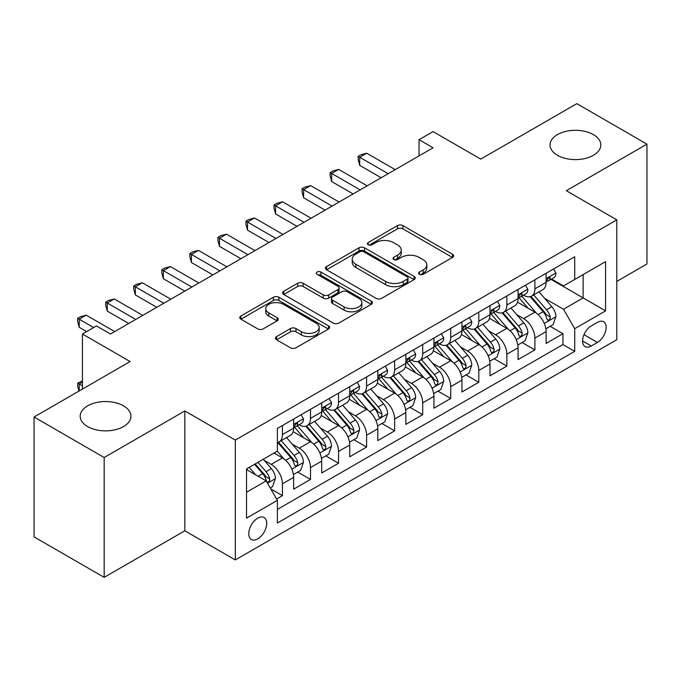 <?xml version="1.0" encoding="UTF-8"?>
<svg xmlns="http://www.w3.org/2000/svg" width="681" height="681" viewBox="0 0 681 681"><rect width="100%" height="100%" fill="white"/><g stroke="black" fill="none" stroke-linecap="round" stroke-linejoin="round"><path stroke-width="1.02" d="M419.402 274.307A2.724 1.575 0 0 0 423.259 274.307L452.507 257.418A3.89 2.247 0 0 0 453.648 255.835A3.89 2.247 0 0 0 452.507 254.243L402.948 225.624A3.89 2.247 0 0 0 397.44 225.624L368.191 242.521A2.724 1.575 0 0 0 367.391 243.628A2.724 1.575 0 0 0 368.191 244.743A2.724 1.575 0 0 0 372.039 244.743L375.827 242.555A12.462 7.193 0 0 1 393.448 242.555L397.576 244.939A12.462 7.193 0 0 1 401.228 250.029A12.462 7.193 0 0 1 397.576 255.111L393.797 257.299A2.724 1.575 0 0 0 392.997 258.414A2.724 1.575 0 0 0 393.797 259.529A2.724 1.575 0 0 0 397.653 259.529L401.432 257.341A12.462 7.193 0 0 1 419.053 257.341L423.182 259.725A12.462 7.193 0 0 1 426.834 264.815A12.462 7.193 0 0 1 423.182 269.897L419.402 272.085A2.724 1.575 0 0 0 418.602 273.2A2.724 1.575 0 0 0 419.402 274.307L419.402 272.085M123.533 405.842A25.384 14.659 0 0 0 95.859 402.667A25.384 14.659 0 0 0 80.188 416.21A25.384 14.659 0 0 0 87.628 426.57A25.384 14.659 0 0 0 115.293 429.754A25.384 14.659 0 0 0 130.965 416.21A25.384 14.659 0 0 0 123.533 405.842M593.372 134.583A25.384 14.659 0 0 0 565.707 131.407A25.384 14.659 0 0 0 550.035 144.951A25.384 14.659 0 0 0 557.467 155.311A25.384 14.659 0 0 0 585.141 158.486A25.384 14.659 0 0 0 600.812 144.951A25.384 14.659 0 0 0 593.372 134.583M257.75 538.884A12.692 7.329 120 0 0 266.041 527.698A12.692 7.329 120 0 0 264.1 517.526A12.692 7.329 120 0 0 257.75 518.156A12.692 7.329 120 0 0 249.459 529.341A12.692 7.329 120 0 0 251.408 539.514A12.692 7.329 120 0 0 257.75 538.884M276.571 336.584A3.89 2.247 0 0 0 275.43 338.176A3.89 2.247 0 0 0 276.571 339.759L290.472 347.787A3.89 2.247 0 0 0 295.98 347.787L328.472 329.034A3.89 2.247 0 0 0 329.613 327.442A3.89 2.247 0 0 0 328.472 325.85L278.912 297.239A3.89 2.247 0 0 0 273.404 297.239L240.912 316.001A3.89 2.247 0 0 0 239.772 317.584A3.89 2.247 0 0 0 240.912 319.176L257.707 328.872A3.89 2.247 0 0 0 263.215 328.872L277.124 320.845A3.89 2.247 0 0 0 278.265 319.253A3.89 2.247 0 0 0 277.124 317.669L268.791 312.86A10.419 6.01 0 0 1 265.743 308.604A10.419 6.01 0 0 1 272.17 303.054A10.419 6.01 0 0 1 283.526 304.356L316.154 323.194A10.419 6.01 0 0 1 319.202 327.442A10.419 6.01 0 0 1 312.775 333A10.419 6.01 0 0 1 301.419 331.698L295.98 328.557A3.89 2.247 0 0 0 290.472 328.557L276.571 336.584L276.571 339.759M616.799 281.389L646.95 263.981L646.95 144.142L576.824 103.648L480.752 159.116L433.065 131.586L419.045 139.682L433.065 147.786L110.484 334.022L96.464 325.927L82.435 334.022L82.435 389.081M104.176 457.504L104.176 577.352L184.823 530.788L184.823 410.949L104.176 457.504L34.05 417.019L130.122 361.551L82.435 334.022M184.823 410.949L235.311 440.096L616.799 219.852L616.799 339.691L235.311 559.935L235.311 440.096M646.95 144.142L566.303 190.697L616.799 219.852M376.108 298.355A3.89 2.247 0 0 0 381.607 298.355L414.099 279.593A3.89 2.247 0 0 0 415.24 278.01A3.89 2.247 0 0 0 414.099 276.418L364.539 247.799A3.89 2.247 0 0 0 359.032 247.799L326.548 266.56A3.89 2.247 0 0 0 325.407 268.152A3.89 2.247 0 0 0 326.548 269.736L376.108 298.355M318.138 274.903A2.724 1.575 0 0 1 320.904 275.286L320.904 272.042L371.29 301.138A3.89 2.247 0 0 1 372.43 302.722A3.89 2.247 0 0 1 371.29 304.313L338.797 323.075A3.89 2.247 0 0 1 333.29 323.075L283.73 294.456L283.73 291.281A3.89 2.247 0 0 0 282.589 292.873A3.89 2.247 0 0 0 283.73 294.456M283.73 291.281L297.631 283.253A3.89 2.247 0 0 1 303.139 283.253L323.237 294.856A3.89 2.247 0 0 0 328.744 294.856L337.972 289.527A3.89 2.247 0 0 0 339.112 287.944A3.89 2.247 0 0 0 337.972 286.352L317.048 274.273A2.724 1.575 0 0 1 316.248 273.158A2.724 1.575 0 0 1 317.933 271.702A2.724 1.575 0 0 1 320.904 272.042M104.176 577.352L34.05 536.858L34.05 417.019M276.614 499.003L282.436 495.649L270.791 488.924M264.177 460.322L271.217 464.391A15.867 9.159 60 0 1 282.436 483.825L293.656 477.347L293.656 489.171L310.485 479.45L297.725 472.086M292.226 444.131L299.265 448.192A15.867 9.159 60 0 1 310.485 467.626L321.704 461.148L321.704 472.972L338.534 463.259L325.773 455.887M320.274 427.932L327.314 432.001A15.867 9.159 60 0 1 338.534 451.435L349.753 444.957L349.753 456.781L366.591 447.059L353.822 439.696M348.323 411.741L355.363 415.802A15.867 9.159 60 0 1 366.591 435.236L377.81 428.758L377.81 440.581L394.639 430.869L381.871 423.497M376.372 395.542L383.42 399.611A15.867 9.159 60 0 1 394.639 419.045L405.859 412.567L405.859 424.391L422.688 414.669L409.928 407.306M404.429 379.351L411.469 383.42A15.867 9.159 60 0 1 422.688 402.854L433.908 396.376L433.908 408.191L450.737 398.479L437.977 391.107M432.478 363.152L439.517 367.221A15.867 9.159 60 0 1 450.737 386.655L461.956 380.177L461.956 392.001L478.786 382.279L466.025 374.916M460.526 346.961L467.566 351.03A15.867 9.159 60 0 1 478.786 370.464L490.005 363.986L490.005 375.801L506.843 366.089L494.074 358.717M488.575 330.762L495.615 334.831A15.867 9.159 60 0 1 506.843 354.265L518.062 347.787L518.062 359.611L534.891 349.889L534.891 338.074A15.867 9.159 -120 0 0 523.672 318.64L516.624 314.571M522.123 342.526L534.891 349.889M293.656 477.347A15.867 9.159 -120 0 0 282.436 457.913L274.017 453.052M321.704 461.148A15.867 9.159 -120 0 0 310.485 441.714L293.136 431.703M349.753 444.957A15.867 9.159 -120 0 0 338.534 425.523L321.185 415.504M377.81 428.758A15.867 9.159 -120 0 0 366.591 409.324L349.242 399.313M405.859 412.567A15.867 9.159 -120 0 0 394.639 393.133L377.291 383.114M433.908 396.376A15.867 9.159 -120 0 0 422.688 376.942L405.34 366.923M461.956 380.177A15.867 9.159 -120 0 0 450.737 360.743L433.388 350.732M490.005 363.986A15.867 9.159 -120 0 0 478.786 344.552L461.437 334.533M518.062 347.787A15.867 9.159 -120 0 0 506.843 328.353L489.494 318.342M597.441 322.36L591.27 325.927A12.301 7.099 120 0 0 583.234 336.763A12.301 7.099 120 0 0 585.124 346.612A12.301 7.099 120 0 0 591.27 346.008L597.441 342.441A12.301 7.099 120 0 0 605.477 331.604A12.301 7.099 120 0 0 603.587 321.755A12.301 7.099 120 0 0 597.441 322.36M246.531 492.244L266.169 480.905L277.388 500.339L277.388 523.017L574.721 351.353L574.721 328.676L563.502 309.242L544.672 298.38M277.388 500.339L246.531 518.156L246.531 468.92L277.388 451.111L277.388 428.434L574.721 256.771L574.721 279.448L605.579 261.632L605.579 310.868L574.721 328.676M299.121 424.791L299.265 424.876A15.867 9.159 60 0 0 307.199 425.659L318.419 419.181A15.867 9.159 -120 0 0 321.704 411.92L321.704 402.846M327.169 408.591L327.314 408.677A15.867 9.159 60 0 0 335.248 409.468L346.467 402.99A15.867 9.159 -120 0 0 349.753 395.721L349.753 386.655M355.218 392.401L355.363 392.486A15.867 9.159 60 0 0 363.296 393.269L374.524 386.791A15.867 9.159 -120 0 0 377.81 379.53L377.81 370.455M383.267 376.201L383.42 376.287A15.867 9.159 60 0 0 391.354 377.078L402.573 370.6A15.867 9.159 -120 0 0 405.859 363.331L405.859 354.265M411.324 360.011L411.469 360.096A15.867 9.159 60 0 0 419.402 360.879L430.622 354.401A15.867 9.159 -120 0 0 433.908 347.14L433.908 338.074M439.373 343.82L439.517 343.896A15.867 9.159 60 0 0 447.451 344.688L458.671 338.21A15.867 9.159 -120 0 0 461.956 330.949L461.956 321.875M467.421 327.621L467.566 327.706A15.867 9.159 60 0 0 475.5 328.489L486.719 322.011A15.867 9.159 -120 0 0 490.005 314.75L490.005 305.684M495.47 311.43L495.615 311.515A15.867 9.159 60 0 0 503.548 312.298L514.776 305.82A15.867 9.159 -120 0 0 518.062 298.559L518.062 289.485M277.388 509.414L562.94 344.552L562.94 333.699L546.111 343.42L546.111 331.596A15.867 9.159 -120 0 0 534.891 312.162L517.543 302.143M523.519 295.231L523.672 295.316A15.867 9.159 -120 0 0 531.606 296.099A15.867 9.159 -120 0 0 534.891 288.838L534.891 279.772M531.606 296.099L542.825 289.621A15.867 9.159 -120 0 0 546.111 282.36L546.111 273.294M282.436 425.523L282.436 434.589A15.867 9.159 60 0 1 279.15 441.858A15.867 9.159 60 0 1 277.388 442.497M279.15 441.858L290.37 435.38A15.867 9.159 -120 0 0 293.656 428.111L293.656 419.045M310.485 409.324L310.485 418.398A15.867 9.159 60 0 1 307.199 425.659M338.534 393.133L338.534 402.199A15.867 9.159 60 0 1 335.248 409.468M366.591 376.933L366.591 386.008A15.867 9.159 60 0 1 363.296 393.269M394.639 360.743L394.639 369.809A15.867 9.159 60 0 1 391.354 377.078M422.688 344.552L422.688 353.618A15.867 9.159 60 0 1 419.402 360.879M450.737 328.353L450.737 337.418A15.867 9.159 60 0 1 447.451 344.688M478.786 312.162L478.786 321.228A15.867 9.159 60 0 1 475.5 328.489M506.843 295.963L506.843 305.037A15.867 9.159 60 0 1 503.548 312.298M506.843 354.265L506.843 366.089M478.786 370.464L478.786 382.279M450.737 386.655L450.737 398.479M422.688 402.854L422.688 414.669M394.639 419.045L394.639 430.869M366.591 435.236L366.591 447.059M338.534 451.435L338.534 463.259M310.485 467.626L310.485 479.45M282.436 483.825L282.436 495.649M266.169 480.905L246.531 469.575M563.502 309.242L583.132 297.912L583.132 274.588L605.579 261.632M551.014 279.363L605.579 310.868M551.576 279.04L563.502 285.926L574.721 279.448M184.823 530.788L235.311 559.935M419.045 139.682L419.045 155.881M550.18 326.327L562.94 333.699M562.94 344.552L574.721 351.353M420.492 274.698L423.182 273.141A12.462 7.193 0 0 0 426.834 268.05L426.834 264.815M401.228 250.029L401.228 253.264A12.462 7.193 0 0 1 397.576 258.354L394.886 259.912M452.456 257.452L402.948 228.867A3.89 2.247 0 0 0 397.44 228.867L369.281 245.126M414.048 279.627L364.539 251.042A3.89 2.247 0 0 0 359.032 251.042L326.599 269.77M407.221 279.116A2.724 1.575 0 0 0 408.013 278.01A2.724 1.575 0 0 0 407.221 276.895L363.714 251.774A2.724 1.575 0 0 0 359.857 251.774L355.865 254.081A12.462 7.193 0 0 0 352.222 259.172A12.462 7.193 0 0 0 355.865 264.254L385.599 281.423A12.462 7.193 0 0 0 403.229 281.423L407.221 279.116L407.221 282.36A2.724 1.575 0 0 0 408.013 281.244L408.013 278.01M352.222 259.172L352.222 262.406A12.462 7.193 0 0 0 355.865 267.497L355.865 264.254M407.221 282.36L403.229 284.667A12.462 7.193 0 0 1 385.599 284.667L355.865 267.497M283.781 294.49L297.631 286.488L297.631 283.253M339.112 287.944L339.112 291.179A3.89 2.247 0 0 1 337.972 292.77L328.744 298.091A3.89 2.247 0 0 1 323.237 298.091L303.139 286.488A3.89 2.247 0 0 0 297.631 286.488M320.904 275.286L371.23 304.347M344.101 306.901A10.419 6.01 0 0 0 355.448 308.204A10.419 6.01 0 0 0 361.875 302.645A10.419 6.01 0 0 0 358.827 298.389L347.336 291.757A3.89 2.247 0 0 0 341.828 291.757L332.6 297.078A3.89 2.247 0 0 0 331.46 298.67A3.89 2.247 0 0 0 332.6 300.261L344.101 306.901L344.101 310.136A10.419 6.01 0 0 0 355.448 311.438A10.419 6.01 0 0 0 361.875 305.88L361.875 302.645M331.46 298.67L331.46 301.913A3.89 2.247 0 0 0 332.6 303.496L332.6 300.261M344.101 310.136L332.6 303.496M319.202 327.442L319.202 330.685A10.419 6.01 0 0 1 312.775 336.235A10.419 6.01 0 0 1 301.419 334.933L295.98 331.792A3.89 2.247 0 0 0 290.472 331.792L276.622 339.793M265.743 308.604L265.743 311.847A10.419 6.01 0 0 0 268.791 316.095L268.791 312.86M277.073 320.879L268.791 316.095M328.421 329.059L278.912 300.483A3.89 2.247 0 0 0 273.404 300.483L240.963 319.21M545.873 328.812L553.125 324.633L555.926 316.529A10.513 6.069 -120 0 0 551.831 306.663L539.011 291.826M536.449 313.183L521.799 296.226M528.115 308.246L519.612 298.406A25.188 14.539 -120 0 0 518.828 297.529M530.176 296.669L543.14 311.685A10.513 6.069 60 0 1 546.886 318.921L547.652 320.172L549.073 319.968L550.018 318.81L550.248 316.98A10.513 6.069 -120 0 0 546.502 309.736L533.683 294.899M530.933 296.431L544.868 312.553A5.354 3.09 60 0 1 546.213 314.648L550.248 316.98M553.542 269.004L555.926 273.132A10.513 6.069 60 0 1 553.747 277.78L548.418 280.853A10.513 6.069 -120 0 0 550.248 278.435L550.027 277.499L548.716 277.763L546.886 280.376A10.513 6.069 60 0 1 546.111 281.874M388.187 173.698L359.713 157.26L366.727 153.208L395.201 169.646M546.46 281.347L546.502 281.347A10.513 6.069 -120 0 0 548.418 280.853M381.173 177.741L359.713 165.355L359.713 157.26L358.172 156.366L360.973 154.749L366.727 153.208M359.713 165.355L358.172 159.601L358.172 156.366M517.824 345.012L525.068 340.823L527.877 332.728A10.513 6.069 -120 0 0 523.783 322.854L510.963 308.016M508.401 329.383L493.751 312.417M500.058 324.445L491.563 314.596A25.188 14.539 -120 0 0 490.78 313.72M502.127 312.868L515.083 327.876A10.513 6.069 60 0 1 518.837 335.12L519.594 336.363L521.016 336.167L521.969 335.009L522.199 333.171A10.513 6.069 -120 0 0 518.454 325.935L505.634 311.098M502.884 312.622L516.811 328.753A5.354 3.09 60 0 1 518.164 330.847L522.199 333.171M489.775 361.202L497.019 357.023L499.828 348.919A10.513 6.069 -120 0 0 495.734 339.053L482.914 324.216M480.343 345.573L465.702 328.617M472.01 340.636L463.514 330.796A25.188 14.539 -120 0 0 462.731 329.919M474.07 329.059L487.034 344.067A10.513 6.069 60 0 1 490.78 351.311L491.546 352.562L492.967 352.358L493.921 351.2L494.151 349.37A10.513 6.069 -120 0 0 490.405 342.126L477.585 327.289M474.836 328.821L488.762 344.944A5.354 3.09 60 0 1 490.116 347.038L494.151 349.37M461.718 377.402L468.971 373.214L471.771 365.118A10.513 6.069 -120 0 0 467.677 355.244L454.865 340.406M452.295 361.773L437.645 344.807M443.961 356.827L435.457 346.987A25.188 14.539 -120 0 0 434.682 346.11M446.021 345.258L458.985 360.266A10.513 6.069 60 0 1 462.731 367.51L463.497 368.753L464.919 368.557L465.872 367.399L466.102 365.561A10.513 6.069 -120 0 0 462.348 358.325L449.537 343.488M446.787 345.012L460.714 361.143A5.354 3.09 60 0 1 462.067 363.237L466.102 365.561M433.669 393.592L440.922 389.404L443.723 381.309A10.513 6.069 -120 0 0 439.628 371.443L426.817 356.606M424.246 377.964L409.596 361.007M415.912 373.026L407.408 363.186A25.188 14.539 -120 0 0 406.625 362.309M417.972 361.449L430.937 376.457A10.513 6.069 60 0 1 434.682 383.701L435.448 384.952L436.87 384.748L437.815 383.59L438.045 381.76A10.513 6.069 -120 0 0 434.299 374.516L421.488 359.679M418.73 361.202L432.665 377.334A5.354 3.09 60 0 1 434.01 379.428L438.045 381.76M525.494 285.194L527.877 289.323A10.513 6.069 60 0 1 525.698 293.971L520.369 297.052A10.513 6.069 -120 0 0 522.199 294.626L521.978 293.698L520.667 293.962L518.837 296.575A10.513 6.069 60 0 1 518.062 298.074M360.138 189.888L331.664 173.451L338.678 169.399L367.144 185.836M518.411 297.546L518.454 297.546A10.513 6.069 -120 0 0 520.369 297.052M353.124 193.94L331.664 181.546L331.664 173.451L330.123 172.557L332.924 170.94L338.678 169.399M331.664 181.546L330.123 175.8L330.123 172.557M497.445 301.385L499.828 305.522A10.513 6.069 60 0 1 497.649 310.17L492.32 313.243A10.513 6.069 -120 0 0 494.151 310.825L493.929 309.889L492.618 310.153L490.78 312.766A10.513 6.069 60 0 1 490.005 314.264M332.081 206.079L303.615 189.641L310.63 185.598L339.095 202.036M490.363 313.737L490.405 313.737A10.513 6.069 -120 0 0 492.32 313.243M325.075 210.131L303.615 197.745L303.615 189.641L302.075 188.756L304.875 187.139L310.63 185.598M303.615 197.745L302.075 191.991L302.075 188.756M469.388 317.584L471.771 321.713A10.513 6.069 60 0 1 469.601 326.361L464.272 329.442A10.513 6.069 -120 0 0 466.102 327.016L465.881 326.088L464.561 326.352L462.731 328.966A10.513 6.069 60 0 1 461.956 330.455M304.032 222.278L275.567 205.841L282.572 201.789L311.047 218.226M462.305 329.936L462.348 329.936A10.513 6.069 -120 0 0 464.272 329.442M297.018 226.33L275.567 213.936L275.567 205.841L274.017 204.947L276.826 203.33L282.572 201.789M275.567 213.936L274.017 208.19L274.017 204.947M441.339 333.775L443.723 337.904A10.513 6.069 60 0 1 441.552 342.56L436.215 345.633A10.513 6.069 -120 0 0 438.045 343.215L437.823 342.279L436.512 342.543L434.682 345.156A10.513 6.069 60 0 1 433.908 346.655M275.984 238.469L247.509 222.032L254.524 217.988L282.998 234.426M434.257 346.127L434.299 346.127A10.513 6.069 -120 0 0 436.215 345.633M268.969 242.521L247.509 230.135L247.509 222.032L245.969 221.146L248.778 219.529L254.524 217.988M247.509 230.135L245.969 224.381L245.969 221.146M405.621 409.792L412.873 405.604L415.674 397.508A10.513 6.069 -120 0 0 411.579 387.634L398.768 372.796M396.197 394.163L381.547 377.197M387.864 389.217L379.36 379.377A25.188 14.539 -120 0 0 378.576 378.5M389.924 377.649L402.888 392.656A10.513 6.069 60 0 1 406.634 399.9L407.4 401.143L408.821 400.939L409.766 399.79L409.996 397.951A10.513 6.069 -120 0 0 406.251 390.715L393.431 375.869M390.681 377.402L404.616 393.524A5.354 3.09 60 0 1 405.961 395.627L409.996 397.951M413.29 349.974L415.674 354.103A10.513 6.069 60 0 1 413.495 358.751L408.166 361.832A10.513 6.069 -120 0 0 409.996 359.406L409.775 358.478L408.464 358.742L406.634 361.356A10.513 6.069 60 0 1 405.859 362.845M247.935 254.668L219.461 238.231L226.475 234.179L254.949 250.617M406.208 362.326L406.251 362.326A10.513 6.069 -120 0 0 408.166 361.832M240.921 258.712L219.461 246.326L219.461 238.231L217.92 237.337L220.729 235.72L226.475 234.179M219.461 246.326L217.92 240.58L217.92 237.337M377.572 425.983L384.816 421.794L387.625 413.699A10.513 6.069 -120 0 0 383.531 403.833L370.711 388.987M368.149 410.354L353.499 393.397M359.806 405.416L351.311 395.576A25.188 14.539 -120 0 0 350.528 394.699M361.875 393.839L374.831 408.847A10.513 6.069 60 0 1 378.585 416.091L379.351 417.334L380.764 417.138L381.718 415.98L381.947 414.15A10.513 6.069 -120 0 0 378.202 406.906L365.382 392.069M362.632 393.592L376.559 409.724A5.354 3.09 60 0 1 377.912 411.818L381.947 414.15M385.242 366.165L387.625 370.294A10.513 6.069 60 0 1 385.446 374.95L380.117 378.023A10.513 6.069 -120 0 0 381.947 375.606L381.726 374.669L380.415 374.933L378.585 377.546A10.513 6.069 60 0 1 377.81 379.045M219.886 270.859L191.412 254.422L198.426 250.378L226.892 266.816M378.159 378.517L378.202 378.517A10.513 6.069 -120 0 0 380.117 378.023M212.872 274.911L191.412 262.525L191.412 254.422L189.871 253.536L192.672 251.91L198.426 250.378M191.412 262.525L189.871 256.771L189.871 253.536M349.523 442.173L356.767 437.994L359.577 429.898A10.513 6.069 -120 0 0 355.482 420.024L342.662 405.186M340.091 426.544L325.45 409.587M331.758 421.607L323.262 411.767A25.188 14.539 -120 0 0 322.479 410.89M333.818 410.039L346.782 425.046A10.513 6.069 60 0 1 350.528 432.29L351.294 433.533L352.715 433.329L353.669 432.18L353.899 430.341A10.513 6.069 -120 0 0 350.153 423.105L337.333 408.26M334.584 409.792L348.51 425.914A5.354 3.09 60 0 1 349.864 428.008L353.899 430.341M357.193 382.364L359.577 386.493A10.513 6.069 60 0 1 357.397 391.141L352.068 394.222A10.513 6.069 -120 0 0 353.899 391.796L353.677 390.868L352.366 391.124L350.528 393.746A10.513 6.069 60 0 1 349.753 395.235M191.829 287.059L163.363 270.621L170.378 266.569L198.843 283.007M350.111 394.716L350.153 394.716A10.513 6.069 -120 0 0 352.068 394.222M184.823 291.102L163.363 278.716L163.363 270.621L161.823 269.727L164.623 268.11L170.378 266.569M163.363 278.716L161.823 272.97L161.823 269.727M321.475 458.373L328.719 454.184L331.519 446.089A10.513 6.069 -120 0 0 327.433 436.215L314.613 421.377M312.043 442.744L297.401 425.787M303.709 437.806L295.205 427.966A25.188 14.539 -120 0 0 294.43 427.081M305.769 426.229L318.734 441.237A10.513 6.069 60 0 1 322.479 448.481L323.245 449.724L324.667 449.528L325.62 448.37L325.85 446.54A10.513 6.069 -120 0 0 322.096 439.296L309.285 424.459M306.535 425.983L320.462 442.114A5.354 3.09 60 0 1 321.815 444.208L325.85 446.54M329.136 398.555L331.519 402.684A10.513 6.069 60 0 1 329.349 407.34L324.02 410.413A10.513 6.069 -120 0 0 325.85 407.996L325.629 407.059L324.309 407.323L322.479 409.936A10.513 6.069 60 0 1 321.704 411.435M163.78 303.249L135.315 286.812L142.32 282.768L170.795 299.206M322.053 410.907L322.096 410.907A10.513 6.069 -120 0 0 324.02 410.413M156.766 307.301L135.315 294.916L135.315 286.812L133.765 285.926L136.575 284.3L142.32 282.768M135.315 294.916L133.765 289.161L133.765 285.926M293.417 474.563L300.67 470.384L303.471 462.28A10.513 6.069 -120 0 0 299.376 452.414L286.565 437.577M283.994 458.934L277.286 451.171M275.66 453.997L274.571 452.737M277.72 442.429L290.685 457.436A10.513 6.069 60 0 1 294.43 464.672L295.196 465.923L296.618 465.719L297.563 464.57L297.801 462.731A10.513 6.069 -120 0 0 294.047 455.487L281.236 440.65M278.486 442.182L292.413 458.304A5.354 3.09 60 0 1 293.758 460.399L297.801 462.731M301.087 414.755L303.471 418.883A10.513 6.069 60 0 1 301.3 423.531L295.963 426.612A10.513 6.069 -120 0 0 297.801 424.186L297.58 423.259L296.261 423.514L294.43 426.136A10.513 6.069 60 0 1 293.656 427.625M135.732 319.449L107.257 303.011L114.272 298.959L142.746 315.397M294.005 427.106L294.047 427.106A10.513 6.069 -120 0 0 295.963 426.612M128.718 323.492L107.257 311.106L107.257 303.011L105.717 302.117L108.526 300.5L114.272 298.959M107.257 311.106L105.717 305.36L105.717 302.117M270.238 487.954L272.621 486.575L275.422 478.479A10.513 6.069 -120 0 0 271.327 468.605L263.258 459.266M255.724 474.878L249.237 467.362M247.612 470.196L246.531 468.945M254.566 464.289L262.636 473.627A10.513 6.069 60 0 1 266.382 480.871L267.148 482.114L268.569 481.918L269.514 480.76L269.744 478.93A10.513 6.069 -120 0 0 265.999 471.686L257.929 462.339M255.213 463.914L264.364 474.504A5.354 3.09 60 0 1 265.709 476.598L269.744 478.93M82.435 382.118L79.209 383.982L82.435 385.846M78.945 391.098L77.668 386.331L77.668 383.097L82.435 380.951M77.668 383.097L79.209 383.982L79.209 390.945M93.655 327.544L79.209 319.202L86.223 315.158L114.697 331.596M86.64 331.596L79.209 327.297L79.209 319.202L77.668 318.316L80.477 316.691L86.223 315.158M79.209 327.297L77.668 321.551L77.668 318.316M271.217 464.391L282.436 457.913M299.265 448.192L310.485 441.714M327.314 432.001L338.534 425.523M355.363 415.802L366.591 409.324M383.42 399.611L394.639 393.133M411.469 383.42L422.688 376.942M439.517 367.221L450.737 360.743M467.566 351.03L478.786 344.552M495.615 334.831L506.843 328.353M523.672 318.64L534.891 312.162M534.891 288.838L546.111 282.36M282.436 434.589L293.656 428.111M310.485 418.398L321.704 411.92M338.534 402.199L349.753 395.721M366.591 386.008L377.81 379.53M394.639 369.809L405.859 363.331M422.688 353.618L433.908 347.14M450.737 337.418L461.956 330.949M478.786 321.228L490.005 314.75M506.843 305.037L518.062 298.559M534.891 338.074L546.111 331.596M583.992 334.677L597.441 342.441M582.578 340.985L591.27 346.008M423.182 273.141L423.182 269.897M393.797 259.529L393.797 257.299M397.576 258.354L397.576 255.111M368.191 244.743L368.191 242.521M397.44 228.867L397.44 225.624M402.948 228.867L402.948 225.624M452.507 257.418L452.507 254.243M326.548 269.736L326.548 266.56M359.032 251.042L359.032 247.799M364.539 251.042L364.539 247.799M414.099 279.593L414.099 276.418M385.599 284.667L385.599 281.423M403.229 284.667L403.229 281.423M303.139 286.488L303.139 283.253M323.237 298.091L323.237 294.856M328.744 298.091L328.744 294.856M337.972 292.77L337.972 289.527M371.29 304.313L371.29 301.138M290.472 331.792L290.472 328.557M295.98 331.792L295.98 328.557M301.419 334.933L301.419 331.698M277.124 320.845L277.124 317.669M240.912 319.176L240.912 316.001M273.404 300.483L273.404 297.239M278.912 300.483L278.912 297.239M328.472 329.034L328.472 325.85M544.272 323.424L555.858 316.733M546.502 309.736L551.831 306.663M538.126 314.579L543.14 311.685M555.858 273.004L546.111 278.64M548.895 277.652L550.248 278.435M516.224 339.615L527.809 332.932M518.454 325.935L523.783 322.854M510.069 330.77L515.083 327.876M488.166 355.814L499.752 349.123M490.405 342.126L495.734 339.053M482.02 346.969L487.034 344.067M460.118 372.005L471.703 365.322M462.348 358.325L467.677 355.244M453.972 363.16L458.985 360.266M432.069 388.204L443.654 381.513M434.299 374.516L439.628 371.443M425.923 379.351L430.937 376.457M527.809 289.204L518.062 294.83M520.846 293.843L522.199 294.626M499.752 305.394L490.005 311.021M492.789 310.042L494.151 310.825M471.703 321.594L461.956 327.22M464.74 326.233L466.102 327.016M443.654 337.785L433.908 343.411M436.691 342.432L438.045 343.215M404.02 404.395L415.606 397.704M406.251 390.715L411.579 387.634M397.874 395.55L402.888 392.656M415.606 353.984L405.859 359.611M408.643 358.623L409.996 359.406M375.972 420.594L387.557 413.903M378.202 406.906L383.531 403.833M369.817 411.741L374.831 408.847M387.557 370.175L377.81 375.801M380.594 374.822L381.947 375.606M347.914 436.785L359.5 430.094M350.153 423.105L355.482 420.024M341.768 427.94L346.782 425.046M359.5 386.374L349.753 392.001M352.537 391.013L353.899 391.796M319.866 452.984L331.451 446.293M322.096 439.296L327.433 436.215M313.72 444.131L318.734 441.237M331.451 402.565L321.704 408.191M324.488 407.212L325.85 407.996M291.817 469.175L303.403 462.484M294.047 455.487L299.376 452.414M285.671 460.33L290.685 457.436M303.403 418.764L293.656 424.391M296.439 423.403L297.801 424.186M267.497 483.212L275.354 478.683M265.999 471.686L271.327 468.605M258.099 476.249L262.636 473.627"/></g></svg>
